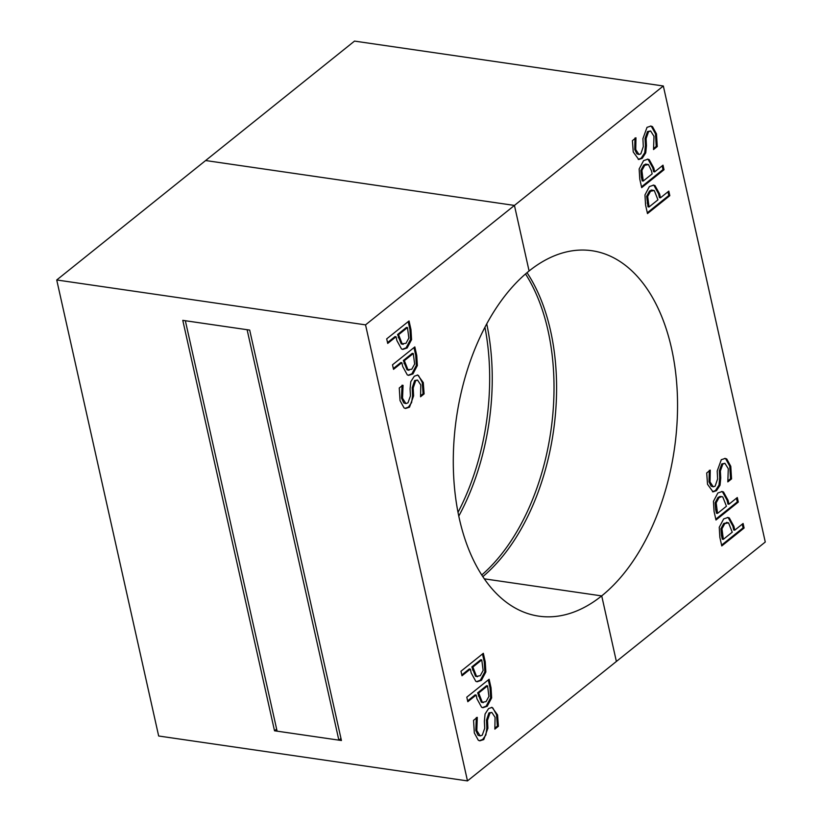 <?xml version="1.0" encoding="UTF-8"?>
<svg xmlns="http://www.w3.org/2000/svg" width="822" height="822" viewBox="0 0 822 822"><rect width="100%" height="100%" fill="white"/><g stroke="black" fill="none" stroke-linecap="round" stroke-linejoin="round"><path stroke-width="1.23" d="M616.377 661.463L601.725 595.909L484.333 578.842M529.091 270.983A184.631 110.086 -81.7 0 1 591.974 250.731A184.631 110.086 -81.7 0 1 674.348 449.285A184.631 110.086 -81.7 0 1 538.842 616.161A184.631 110.086 -81.7 0 1 453.395 469.526A184.631 110.086 -81.7 0 1 529.091 270.983L514.438 205.428L205.623 160.537M403.068 385.333L402.533 398.218L405.904 403.571L407.959 402.852L410.445 395.896L410.075 388.898L410.784 381.665L414.319 376.209L417.782 375.038L423.279 382.579L424.111 393.913L420.556 396.759L420.782 384.953L417.535 380.062L415.685 380.699L413.209 387.953L413.6 395.906L409.49 407.209L405.565 408.472L404.054 407.907L400.037 400.612L399.266 387.994L402.646 385.271M402.04 385.189L401.496 398.064L403.797 402.944L405.904 403.571M417.257 375.007L418.573 375.644L422.251 382.435L423.083 393.769L420.659 395.711M417.535 380.062L414.658 380.545L412.182 387.799L412.572 395.752L411.596 402.616L408.462 407.065L405.061 408.359M424.111 393.913L423.083 393.769M488.278 679.928L490.015 687.695L490.621 697.765L486.192 706.119L482.432 707.608M476.133 695.032L467.81 701.711L466.793 697.169L489.121 679.249L491.042 687.839L491.648 697.909L487.22 706.273L482.935 707.711L481.6 707.249L476.996 698.885L476.133 695.032L475.106 694.878L467.626 700.889M481.302 702.173L483.295 702.656L481.302 702.173L477.633 692.854L486.542 685.702L487.569 685.856L478.671 692.997L477.633 692.854M478.671 692.997L482.329 702.317L486.079 701.598L488.926 696.409L487.569 685.856M413.99 347.572L415.727 355.34L416.333 365.41L411.904 373.774L408.144 375.253M401.845 362.687L393.522 369.355L392.505 364.814L414.833 346.905L416.754 355.494L417.36 365.564L412.932 373.918L408.647 375.366L407.311 374.904L402.708 366.53L401.845 362.687L400.817 362.533L393.337 368.533M404.373 360.653L408.041 369.972L409.007 370.301L407.013 369.818L411.781 369.253L414.637 364.054L413.281 353.511L404.373 360.653L403.345 360.498L407.013 369.818M413.281 353.511L412.254 353.357L403.345 360.498M482.483 653.983L484.22 661.751L484.826 671.821L480.397 680.174L476.637 681.664M470.338 669.087L462.005 675.766L460.988 671.225L483.326 653.305L485.247 661.895L485.853 671.964L481.425 680.328L477.14 681.767L475.794 681.315L471.191 672.941L470.338 669.087L469.3 668.944L461.82 674.944M475.496 676.229L477.5 676.712L475.496 676.229L471.838 666.909L480.747 659.768L481.774 659.912L472.866 667.053L471.838 666.909M472.866 667.053L476.534 676.372L480.274 675.663L483.131 670.464L481.774 659.912M408.195 321.638L409.931 329.396L410.538 339.465L406.109 347.829L402.348 349.309M396.04 336.743L387.717 343.421L386.7 338.87L409.037 320.96L410.959 329.55L411.565 339.62L407.137 347.973L402.852 349.422L401.506 348.96L396.903 340.596L396.04 336.743L395.012 336.588L387.532 342.589M398.578 334.708L402.246 344.028L403.212 344.356L401.208 343.873L405.986 343.308L408.842 338.109L407.486 327.567L398.578 334.708L397.55 334.554L401.208 343.873M407.486 327.567L406.458 327.413L397.55 334.554M491.823 712.417L489.974 713.054L487.497 720.298L487.888 728.251L483.778 739.564L479.853 740.817L478.342 740.262L474.325 732.957L473.554 720.339L477.284 717.349L476.822 730.563L480.192 735.916L482.247 735.197L484.733 728.241L484.363 721.243L485.072 714.01L488.607 708.554L492.07 707.393L497.567 714.934L498.399 726.268L494.854 729.114L495.07 717.298L491.823 712.417L488.946 712.9L486.47 720.154L486.86 728.107L485.884 734.971L482.75 739.41L479.349 740.714M491.546 707.352L492.861 707.999L496.539 714.78L497.372 726.114L494.947 728.066M476.328 717.534L475.794 730.419L478.085 735.289L480.192 735.916M498.399 726.268L497.372 726.114M765.272 542.027L663.333 85.991L365.543 324.865L467.482 780.9L765.272 542.027M633.238 151.967L632.416 140.634L635.961 137.788L635.745 149.594L638.992 154.485L640.831 153.848L643.307 146.593L642.917 138.641L647.027 127.338L650.962 126.074L652.473 126.639L656.49 133.935L657.261 146.552L653.531 149.542L653.993 136.329L650.623 130.975L648.558 131.695L646.082 138.651L646.452 145.648L645.743 152.882L642.198 158.338L638.745 159.509L633.238 151.967M723.679 518.918L727.963 517.48L729.309 517.932L733.902 526.306L734.765 530.159L743.098 523.48L744.105 528.022L721.778 545.942L719.856 537.352L719.25 527.282L723.679 518.918M668.8 191.125L669.817 195.677L647.489 213.586L645.568 204.997L644.962 194.927L649.39 186.573L653.675 185.125L655.011 185.587L659.614 193.951L660.477 197.804L668.8 191.125M717.873 492.974L722.168 491.535L723.504 491.998L728.107 500.362L728.97 504.215L737.293 497.536L738.31 502.078L715.972 519.997L714.061 511.407L713.445 501.338L717.873 492.974M663.005 165.181L664.022 169.733L641.684 187.642L639.763 179.052L639.156 168.983L643.585 160.629L647.88 159.18L649.216 159.643L653.819 168.017L654.682 171.86L663.005 165.181M730.779 466.29L731.549 478.907L727.819 481.898L728.282 468.684L724.912 463.331L722.846 464.05L720.37 471.006L720.74 478.003L720.031 485.237L716.486 490.693L713.034 491.854L707.526 484.312L706.704 472.979L710.249 470.133L710.033 481.949L713.28 486.83L715.119 486.192L717.606 478.949L717.205 470.996L721.326 459.683L725.251 458.429L726.761 458.984L730.779 466.29L729.751 466.136L730.522 478.753L727.932 480.829M467.482 780.9L158.667 736.009L56.728 279.973L354.518 41.1L663.333 85.991M650.438 126.033L651.435 126.485L655.463 133.78L656.233 146.408L653.644 148.484M635.005 137.962L634.718 149.45L636.824 153.786L638.992 154.485M650.623 130.975L647.531 131.551L645.054 138.507L645.424 145.494L644.715 152.738L641.17 158.194L638.232 159.396M645.743 152.882L644.715 152.738M646.452 145.648L645.424 145.494M657.261 146.552L656.233 146.408M727.439 517.439L728.271 517.788L732.875 526.152L733.738 530.005L734.765 530.159M728.569 522.874L724.829 523.583L721.973 528.782L723.329 539.335L732.238 532.194L728.569 522.874L726.576 522.391M723.329 539.335L722.302 539.181L721.459 535.41L720.945 528.638L723.792 523.439L727.542 522.72M744.105 528.022L743.078 527.878L721.593 545.109M742.245 524.159L743.078 527.878M667.957 191.803L668.789 195.523L647.304 212.764M653.151 185.084L653.983 185.433L658.586 193.807L659.45 197.66L660.477 197.804M646.657 196.283L648.013 206.836L649.041 206.98L657.949 199.838L654.281 190.519L651.466 190.057L649.503 191.084L646.657 196.283L647.685 196.437L649.041 206.98M654.281 190.519L650.541 191.238L647.685 196.437M669.817 195.677L668.789 195.523M721.644 491.494L722.476 491.844L727.08 500.208L727.943 504.061L728.97 504.215M726.432 506.249L722.774 496.93L721.798 496.591L719.024 497.649L716.178 502.838L717.534 513.39L726.432 506.249M717.534 513.39L716.496 513.236L715.654 509.476L715.15 502.694L717.996 497.495L719.959 496.467L721.798 496.591M738.31 502.078L737.283 501.934L715.787 519.165M736.45 498.214L737.283 501.934M662.162 165.859L662.994 169.579L641.499 186.82M647.356 159.139L648.188 159.489L652.791 167.863L653.654 171.716L654.682 171.86M640.862 170.339L641.366 177.12L642.208 180.891L643.246 181.035L652.144 173.894L651.456 170.791L648.486 164.575L645.671 164.112L643.708 165.14L640.862 170.339L641.89 170.493L643.246 181.035M648.486 164.575L644.736 165.294L641.89 170.493M664.022 169.733L662.994 169.579M731.549 478.907L730.522 478.753M724.912 463.331L721.819 463.896L719.342 470.852L719.712 477.849L719.003 485.083L715.459 490.539L712.52 491.741M720.74 478.003L719.712 477.849M720.031 485.237L719.003 485.083M724.727 458.388L725.723 458.84L729.751 466.136M709.294 470.318L709.006 481.795L711.112 486.131L713.28 486.83M182.782 320.354L249.693 330.084L341.428 740.509L274.517 730.789L182.782 320.354M276.634 729.093L274.517 730.789M484.929 327.248A184.631 110.086 -81.7 0 1 458.018 512.342M482.833 576.633A184.631 110.086 98.3 0 0 527.025 272.678M365.543 324.865L56.728 279.973M525.525 273.962A184.631 110.086 -81.7 0 1 481.764 574.979M486.737 323.858A184.631 110.086 -81.7 0 1 458.789 516.103M338.859 740.139L277.096 731.159L185.351 320.734L247.114 329.714L338.859 740.139L340.966 738.444M402.533 398.218L401.496 398.064M423.279 382.579L422.251 382.435M409.49 407.209L408.462 407.065M413.6 395.906L412.572 395.752M413.209 387.953L412.182 387.799M415.685 380.699L414.658 380.545M479.36 696.1L478.332 695.957M491.042 687.839L490.015 687.695M491.648 697.909L490.621 697.765M487.22 706.273L486.192 706.119M412.932 373.918L411.904 373.774M405.071 363.756L404.044 363.601M417.36 365.564L416.333 365.41M416.754 355.494L415.727 355.34M473.564 670.156L472.537 670.012M485.247 661.895L484.22 661.751M485.853 671.964L484.826 671.821M481.425 680.328L480.397 680.174M407.137 347.973L406.109 347.829M399.276 337.811L398.238 337.657M411.565 339.62L410.538 339.465M410.959 329.55L409.931 329.396M497.567 714.934L496.539 714.78M489.974 713.054L488.946 712.9M487.497 720.298L486.47 720.154M487.888 728.251L486.86 728.107M483.778 739.564L482.75 739.41M476.822 730.563L475.794 730.419M635.745 149.594L634.718 149.45M652.473 126.639L651.435 126.485M656.49 133.935L655.463 133.78M642.198 158.338L641.17 158.194M646.082 138.651L645.054 138.507M648.558 131.695L647.531 131.551M729.309 517.932L728.271 517.788M733.902 526.306L732.875 526.152M722.487 535.564L721.459 535.41M721.973 528.782L720.945 528.638M724.829 523.583L723.792 523.439M650.541 191.238L649.503 191.084M648.198 203.209L647.171 203.065M659.614 193.951L658.586 193.807M655.011 185.587L653.983 185.433M723.504 491.998L722.476 491.844M728.107 500.362L727.08 500.208M716.692 509.619L715.654 509.476M716.178 502.838L715.15 502.694M719.024 497.649L717.996 497.495M644.736 165.294L643.708 165.14M642.403 177.275L641.366 177.12M653.819 168.017L652.791 167.863M649.216 159.643L648.188 159.489M722.846 464.05L721.819 463.896M720.37 471.006L719.342 470.852M716.486 490.693L715.459 490.539M726.761 458.984L725.723 458.84M710.033 481.949L709.006 481.795"/></g></svg>
